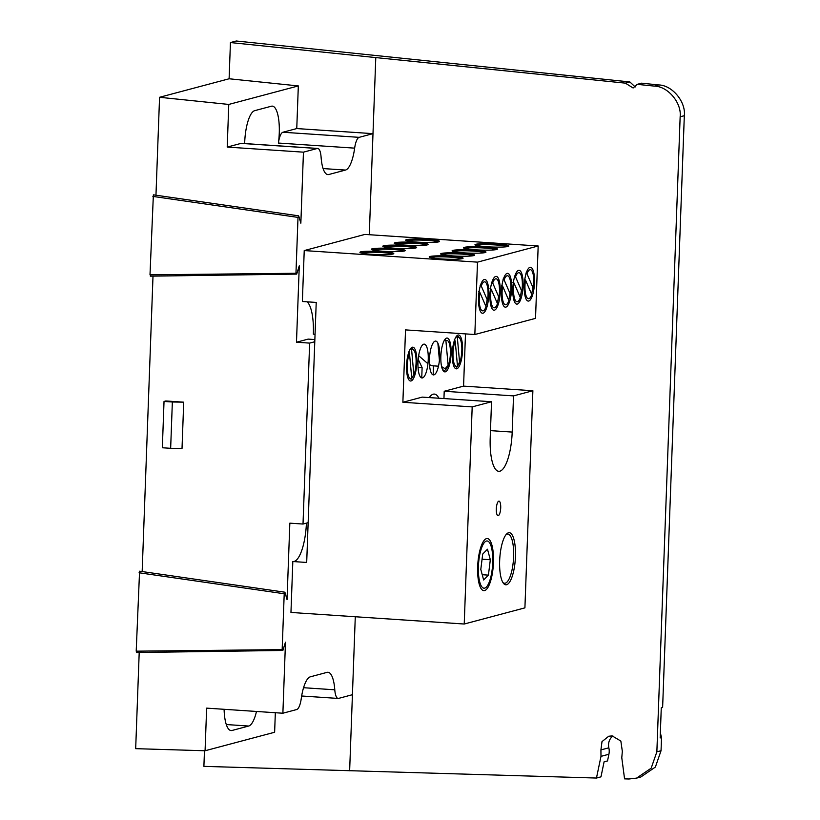 <?xml version="1.0" encoding="UTF-8"?>
<svg xmlns="http://www.w3.org/2000/svg" width="820" height="820" viewBox="0 0 820 820"><rect width="100%" height="100%" fill="white"/><g stroke="black" fill="none" stroke-linecap="round" stroke-linejoin="round"><path stroke-width="1.23" d="M314.777 341.735L309.642 343.108L303.01 524.041L289.839 523.16L287.041 599.563L284.991 592.522L284.212 593.752L282.162 649.624L282.869 650.455L285.483 642.173L282.88 713.226L296.717 709.536A14.555 4.336 93.8 0 0 301.227 698.732A29.54 8.794 93.8 0 1 310.37 676.807L327.077 672.359A29.54 8.794 93.8 0 1 327.969 672.267A29.54 8.794 93.8 0 1 334.785 689.804A14.555 4.336 93.8 0 0 338.147 698.435A14.555 4.336 93.8 0 0 338.578 698.394L352.426 694.704L355.285 616.753M136.909 652.002L136.202 651.172L139.574 571.202M303.451 152.161L317.289 148.482L241.049 143.387L227.212 147.077L303.451 152.161L300.848 223.214L298.798 216.172L298.008 217.402L295.958 273.275L296.676 274.106L299.279 265.823L296.481 342.227L308.166 339.111L314.859 339.562M150.716 275.653L149.998 274.823L153.371 194.842M612.909 735.97A11.644 11.06 -104.9 0 0 608.84 747.799A14.555 13.817 75.1 0 1 608.911 754.246L600.988 756.358L600.916 749.91L602.003 741.608L608.737 736.237L612.161 735.899L620.853 741.075L622.329 751.315L621.785 757.721L624.563 778.867L628.971 779L636.576 778.118L651.162 768.197L656.861 751.837L680.149 116.809C681.809 102.869 667.89 86.295 654.38 86.11L658.706 84.952L641.609 83.168L637.191 84.347L633.112 87.996L625.363 83.138L629.852 81.938L635.223 86.951M369.287 234.715L375.785 57.584L625.363 83.138M629.852 81.938L236.303 41L230.44 42.558L375.785 57.584M608.911 754.246L607.528 760.929L604.084 761.841L600.978 776.847L596.468 778.047L203.893 766.362L204.467 750.751M600.988 756.358L596.468 778.047M656.861 751.837L661.043 750.72L655.364 767.079L640.861 776.981L636.576 778.118M658.706 84.952C672.144 85.157 685.981 101.752 684.321 115.692L680.149 116.809M660.356 732.875L661.525 737.58L660.172 737.949L661.268 707.855L662.621 707.496L684.321 115.692M661.043 750.72L661.525 737.58M637.191 84.347L654.38 86.11M359.16 137.34A14.555 4.336 93.8 0 0 354.65 148.143L278.41 143.049A14.555 4.336 -86.2 0 1 282.92 132.245L359.16 137.34L372.997 133.65L296.758 128.566L282.92 132.245M298.326 85.926L229.108 78.771L159.562 97.283L228.77 104.437L298.326 85.926L296.758 128.566M172.354 401.995L164.031 401.441L165.794 400.97L183.711 402.169L172.354 401.995L170.652 448.314L162.339 447.761L164.031 401.441M183.711 402.169L182.019 448.489L170.652 448.314M309.642 343.108L296.481 342.227M303.01 524.041L308.146 522.678M142.167 571.56L153.002 276.135M150.357 276.166L296.676 274.106M155.964 195.211L159.562 97.283M227.212 147.077L228.77 104.437M327.026 174.404L328.789 174.516A29.54 8.794 93.8 0 1 327.897 174.609A29.54 8.794 93.8 0 1 321.081 157.071A14.555 4.336 93.8 0 0 317.729 148.44A14.555 4.336 93.8 0 0 317.289 148.482M241.049 143.387A14.555 4.336 -86.2 0 1 241.49 143.346L317.729 148.44M328.789 174.516L345.497 170.068A29.54 8.794 93.8 0 0 354.65 148.143M278.41 143.049A29.54 8.794 93.8 0 0 272.312 106.118A29.54 8.794 93.8 0 0 271.42 106.21L254.712 110.659A29.54 8.794 93.8 0 0 244.667 143.561M229.108 78.771L230.44 42.558M275.335 712.723L274.628 732.25L205.072 750.761L135.679 748.66L139.205 652.484M205.072 750.761L206.64 708.131L282.88 713.226M224.096 709.3A29.54 8.794 93.8 0 0 231.086 730.569A29.54 8.794 93.8 0 0 231.978 730.487L248.685 726.038A29.54 8.794 93.8 0 0 256.486 711.463M136.55 652.515L282.869 650.455M486.772 246.758A16.953 1.63 -177.9 0 1 475.159 245.036A16.953 1.63 -177.9 0 1 497.012 244.022A16.953 1.63 -177.9 0 1 508.605 246.266A16.953 1.63 -177.9 0 1 486.772 246.758M507.231 246.635A15.498 1.486 2.1 0 0 496.541 245.016A15.498 1.486 2.1 0 0 476.502 245.508M528.756 301.032A16.953 5.043 -86.2 0 1 525.794 298.459A16.953 5.043 -86.2 0 1 527.731 269.534A16.953 5.043 -86.2 0 1 529.997 267.31A16.953 5.043 -86.2 0 1 534.496 282.808A16.953 5.043 -86.2 0 1 528.756 301.032M517.328 304.077A16.953 5.043 -86.2 0 1 514.365 301.493A16.953 5.043 -86.2 0 1 516.292 272.578A16.953 5.043 -86.2 0 1 518.558 270.354A16.953 5.043 -86.2 0 1 523.068 285.852A16.953 5.043 -86.2 0 1 517.328 304.077M495.803 249.68A15.498 1.486 2.1 0 0 485.112 248.06A15.498 1.486 2.1 0 0 465.073 248.552M475.333 249.792A16.953 1.63 -177.9 0 1 463.73 248.081A16.953 1.63 -177.9 0 1 485.583 247.066A16.953 1.63 -177.9 0 1 497.176 249.311A16.953 1.63 -177.9 0 1 475.333 249.792M461.496 258.812A15.498 1.486 2.1 0 0 450.815 257.183A15.498 1.486 2.1 0 0 430.766 257.685M441.037 258.925A16.953 1.63 -177.9 0 1 429.424 257.213A16.953 1.63 -177.9 0 1 451.287 256.199A16.953 1.63 -177.9 0 1 462.869 258.433A16.953 1.63 -177.9 0 1 441.037 258.925M483.021 313.209A16.953 5.043 -86.2 0 1 480.069 310.626A16.953 5.043 -86.2 0 1 481.996 281.711A16.953 5.043 -86.2 0 1 484.261 279.476A16.953 5.043 -86.2 0 1 488.771 294.985A16.953 5.043 -86.2 0 1 483.021 313.209M472.935 255.768A15.498 1.486 2.1 0 0 462.244 254.138A15.498 1.486 2.1 0 0 442.205 254.641M452.466 255.881A16.953 1.63 -177.9 0 1 440.863 254.169A16.953 1.63 -177.9 0 1 462.716 253.154A16.953 1.63 -177.9 0 1 474.308 255.389A16.953 1.63 -177.9 0 1 452.466 255.881M494.46 310.165A16.953 5.043 -86.2 0 1 491.498 307.582A16.953 5.043 -86.2 0 1 493.435 278.667A16.953 5.043 -86.2 0 1 495.7 276.432A16.953 5.043 -86.2 0 1 500.2 291.94A16.953 5.043 -86.2 0 1 494.46 310.165M484.364 252.724A15.498 1.486 2.1 0 0 473.673 251.104A15.498 1.486 2.1 0 0 453.634 251.596M463.905 252.837A16.953 1.63 -177.9 0 1 452.291 251.125A16.953 1.63 -177.9 0 1 474.144 250.11A16.953 1.63 -177.9 0 1 485.737 252.355A16.953 1.63 -177.9 0 1 463.905 252.837M505.889 307.121A16.953 5.043 -86.2 0 1 502.937 304.538A16.953 5.043 -86.2 0 1 504.864 275.622A16.953 5.043 -86.2 0 1 507.129 273.388A16.953 5.043 -86.2 0 1 511.629 288.896A16.953 5.043 -86.2 0 1 505.889 307.121M502.906 582.507A24.661 7.339 93.8 0 0 504.525 583.256A24.661 7.339 93.8 0 0 505.263 583.184A24.661 7.339 93.8 0 0 513.566 557.897A24.661 7.339 93.8 0 0 507.805 534.035A24.661 7.339 93.8 0 0 507.067 534.107A24.661 7.339 93.8 0 0 506.104 534.568M506.596 584.721A26.117 7.78 -86.2 0 1 503.48 583.338A26.117 7.78 -86.2 0 1 499.79 558.225A26.117 7.78 -86.2 0 1 506.791 533.81A26.117 7.78 -86.2 0 1 508.502 532.754A26.117 7.78 -86.2 0 1 515.442 556.636A26.117 7.78 -86.2 0 1 506.596 584.721M484.61 590.574A26.117 7.78 -86.2 0 1 481.494 589.191A26.117 7.78 -86.2 0 1 477.804 564.078A26.117 7.78 -86.2 0 1 484.804 539.662A26.117 7.78 -86.2 0 1 486.516 538.607A26.117 7.78 -86.2 0 1 493.455 562.489A26.117 7.78 -86.2 0 1 484.61 590.574M456.801 368.785A16.953 5.043 -86.2 0 1 453.839 366.202A16.953 5.043 -86.2 0 1 455.766 337.286A16.953 5.043 -86.2 0 1 458.031 335.052A16.953 5.043 -86.2 0 1 462.541 350.55A16.953 5.043 -86.2 0 1 456.801 368.785M459.446 337.942A15.498 4.612 93.8 0 0 457.621 336.395A15.498 4.612 93.8 0 0 457.15 336.446A15.498 4.612 93.8 0 0 455.418 337.932M418.651 355.685L427.948 363.752M429.506 364.726L432.263 365.771L438.474 366.181M437.931 242.013A15.498 1.486 2.1 0 0 427.24 240.383A15.498 1.486 2.1 0 0 407.191 240.885M417.462 242.125A16.953 1.63 -177.9 0 1 405.859 240.414A16.953 1.63 -177.9 0 1 427.712 239.399A16.953 1.63 -177.9 0 1 439.294 241.633A16.953 1.63 -177.9 0 1 417.462 242.125M445.362 371.829A16.953 5.043 -86.2 0 1 442.4 369.246A16.953 5.043 -86.2 0 1 444.337 340.331A16.953 5.043 -86.2 0 1 446.603 338.096A16.953 5.043 -86.2 0 1 451.102 353.594A16.953 5.043 -86.2 0 1 445.362 371.829M445.137 339.757A15.498 4.612 93.8 0 0 443.989 340.976M442.144 368.549A15.498 4.612 93.8 0 0 444.583 370.322A15.498 4.612 93.8 0 0 448.089 364.838M411.066 380.952A16.953 5.043 -86.2 0 1 408.104 378.379A16.953 5.043 -86.2 0 1 410.041 349.453A16.953 5.043 -86.2 0 1 412.306 347.229A16.953 5.043 -86.2 0 1 416.806 362.727A16.953 5.043 -86.2 0 1 411.066 380.952M413.71 350.109A15.498 4.612 93.8 0 0 411.886 348.572A15.498 4.612 93.8 0 0 411.414 348.623A15.498 4.612 93.8 0 0 409.682 350.109M392.196 254.179A15.498 1.486 2.1 0 0 381.505 252.56A15.498 1.486 2.1 0 0 361.466 253.052M371.726 254.302A16.953 1.63 -177.9 0 1 360.123 252.58A16.953 1.63 -177.9 0 1 381.976 251.576A16.953 1.63 -177.9 0 1 393.569 253.81A16.953 1.63 -177.9 0 1 371.726 254.302M491.539 401.749L472.187 406.894L464.222 624.02L290.957 612.458L292.822 561.526L306.69 562.458L316.223 302.426L302.365 301.504L304.23 250.571L477.496 262.144L474.841 334.519L405.531 329.896L402.876 402.271L422.228 397.116L491.539 401.749L490.206 437.931A36.377 10.824 93.8 0 0 498.775 471.305A36.377 10.824 93.8 0 0 499.872 471.192A36.377 10.824 93.8 0 0 512.192 432.078L513.525 395.896L444.214 391.263L443.948 398.571M429.239 397.587A36.377 10.824 -86.2 0 1 433.226 394.194A36.377 10.824 -86.2 0 1 434.323 394.082A36.377 10.824 -86.2 0 1 438.895 398.233M498.775 501.163A7.277 2.163 93.8 0 0 497.207 503.511A7.277 2.163 93.8 0 0 496.561 513.064A7.277 2.163 93.8 0 0 498.242 515.636A7.277 2.163 93.8 0 0 500.712 507.816A7.277 2.163 93.8 0 0 498.775 501.163M315.054 334.263L313.353 334.15A36.377 10.824 -86.2 0 0 307.1 301.811M406.033 245.17A16.953 1.63 -177.9 0 1 394.42 243.448A16.953 1.63 -177.9 0 1 416.273 242.443A16.953 1.63 -177.9 0 1 427.866 244.678A16.953 1.63 -177.9 0 1 406.033 245.17M426.492 245.057A15.498 1.486 2.1 0 0 415.801 243.427A15.498 1.486 2.1 0 0 395.763 243.929M418.067 367.77L422.115 367.647L418.19 359.293M394.594 248.214A16.953 1.63 -177.9 0 1 382.991 246.492A16.953 1.63 -177.9 0 1 404.844 245.487A16.953 1.63 -177.9 0 1 416.437 247.722A16.953 1.63 -177.9 0 1 394.594 248.214M415.063 248.101A15.498 1.486 2.1 0 0 404.373 246.471A15.498 1.486 2.1 0 0 384.324 246.974M383.165 251.258A16.953 1.63 -177.9 0 1 371.552 249.536A16.953 1.63 -177.9 0 1 393.405 248.532A16.953 1.63 -177.9 0 1 404.998 250.766A16.953 1.63 -177.9 0 1 383.165 251.258M403.624 251.135A15.498 1.486 2.1 0 0 392.934 249.516A15.498 1.486 2.1 0 0 372.895 250.008M402.876 402.271L472.187 406.894M411.568 378.543A15.498 4.612 93.8 0 0 413.792 373.971M457.304 366.366A15.498 4.612 93.8 0 0 459.528 361.794M435.164 341.14A16.953 5.043 -86.2 0 1 439.674 356.638A16.953 5.043 -86.2 0 1 433.934 374.863A16.953 5.043 -86.2 0 1 429.424 359.365A16.953 5.043 -86.2 0 1 435.164 341.14M423.735 344.185A16.953 5.043 -86.2 0 1 428.235 359.683A16.953 5.043 -86.2 0 1 422.495 377.907A16.953 5.043 -86.2 0 1 417.995 362.409A16.953 5.043 -86.2 0 1 423.735 344.185M465.483 333.894L463.566 386.117L444.214 391.263M463.566 386.117L532.877 390.74L513.525 395.896M532.877 390.74L524.913 607.866L464.222 624.02M306.424 523.139A36.377 10.824 -86.2 0 1 293.252 561.556M508.656 300.017A15.498 4.612 93.8 0 0 509.999 293.457M497.217 303.062A15.498 4.612 93.8 0 0 498.57 296.502M485.788 306.106A15.498 4.612 93.8 0 0 487.131 299.546M304.23 250.571L364.91 234.417L538.176 245.99L535.521 318.365L474.841 334.519M520.085 296.983A15.498 4.612 93.8 0 0 521.428 290.413M538.176 245.99L477.496 262.144M531.514 293.939A15.498 4.612 93.8 0 0 532.867 287.369M478.613 291.459L479.741 292.186L486.045 306.721A14.555 4.336 -86.2 0 1 484.702 309.468A14.555 4.336 -86.2 0 1 480.141 307.356A14.555 4.336 -86.2 0 1 479.741 292.186M487.551 300.499L481.237 285.965A14.555 4.336 -86.2 0 1 486.434 283.474A14.555 4.336 -86.2 0 1 487.551 300.499L487.008 301.104M481.237 285.965L480.11 285.247M408.544 351.964L409.487 353.174L411.742 378.276L411.025 379.352M411.742 378.276A14.555 4.336 -86.2 0 1 407.407 370.64A14.555 4.336 -86.2 0 1 409.487 353.174M413.885 375.006L411.619 349.904A14.555 4.336 -86.2 0 1 415.955 357.54A14.555 4.336 -86.2 0 1 413.885 375.006L413.167 376.072M411.619 349.904L410.676 348.695M478.408 571.858A23.677 7.052 93.8 0 0 486.26 587.181A23.677 7.052 93.8 0 0 492.728 557.323A23.677 7.052 93.8 0 0 489.253 542.297A23.677 7.052 93.8 0 0 481.658 547.678A23.677 7.052 93.8 0 0 478.408 571.858M482.232 574.717L488.412 575.127L490.329 559.752L482.078 559.199M488.412 575.127L483.646 579.966L480.797 569.428L482.713 554.053L487.48 549.216L490.329 559.752M524.349 279.282L525.476 280.01L531.78 294.544A14.555 4.336 -86.2 0 1 530.438 297.301A14.555 4.336 -86.2 0 1 525.876 295.18A14.555 4.336 -86.2 0 1 525.476 280.01M533.287 288.332L526.973 273.798A14.555 4.336 -86.2 0 1 532.17 271.297A14.555 4.336 -86.2 0 1 533.287 288.332L532.744 288.927M526.973 273.798L525.845 273.07M512.91 282.326L514.037 283.054L520.351 297.588A14.555 4.336 -86.2 0 1 518.998 300.345A14.555 4.336 -86.2 0 1 514.447 298.224A14.555 4.336 -86.2 0 1 514.037 283.054M521.848 291.377L515.534 276.832A14.555 4.336 -86.2 0 1 520.741 274.341A14.555 4.336 -86.2 0 1 521.848 291.377L521.315 291.971M515.534 276.832L514.406 276.114M501.481 285.37L502.609 286.098L508.912 300.632A14.555 4.336 -86.2 0 1 507.57 303.39A14.555 4.336 -86.2 0 1 503.008 301.268A14.555 4.336 -86.2 0 1 502.609 286.098M510.419 294.421L504.105 279.876A14.555 4.336 -86.2 0 1 509.302 277.385A14.555 4.336 -86.2 0 1 510.419 294.421L509.876 295.015M504.105 279.876L502.978 279.159M490.042 288.414L491.17 289.142L497.484 303.677A14.555 4.336 -86.2 0 1 496.131 306.434A14.555 4.336 -86.2 0 1 491.58 304.312A14.555 4.336 -86.2 0 1 491.17 289.142M498.98 297.455L492.676 282.92A14.555 4.336 -86.2 0 1 497.873 280.43A14.555 4.336 -86.2 0 1 498.98 297.455L498.447 298.06M492.676 282.92L491.549 282.203M454.28 339.798L455.213 341.007L457.478 366.109L456.76 367.175M457.478 366.109A14.555 4.336 -86.2 0 1 453.142 358.463A14.555 4.336 -86.2 0 1 455.213 341.007M458.903 363.906L459.62 362.829L457.355 337.727L456.412 336.518M457.355 337.727A14.555 4.336 -86.2 0 1 461.691 345.363A14.555 4.336 -86.2 0 1 459.62 362.829M448.181 365.874L445.916 340.771A14.555 4.336 -86.2 0 1 448.776 342.083A14.555 4.336 -86.2 0 1 448.181 365.874L447.464 366.95M447.33 366.909L446.223 366.991L445.537 369L441.611 366.632M445.916 340.771L444.983 339.562M439.417 360.328L437.87 343.129M284.212 593.752L139.072 572.77M298.008 217.402L152.879 196.41M600.916 749.91L608.84 747.799M349.638 770.769L352.426 694.704M149.998 274.823L295.958 273.275M323.101 168.571L345.497 170.068M303.554 687.713L334.785 689.804M136.202 651.172L282.162 649.624M230.215 730.364L231.978 730.487M226.289 724.542L248.685 726.038M490.473 430.633L512.192 432.078M298.552 215.824L153.422 194.842M301.647 695.995L338.147 698.435M284.755 592.183L139.625 571.191M433.175 374.883L433.503 365.853M421.746 377.928L422.115 367.647M484.702 309.468L483.831 310.729M530.438 297.301L529.556 298.562M518.998 300.345L518.127 301.606M507.57 303.39L506.698 304.651M496.131 306.434L495.259 307.684"/></g></svg>

